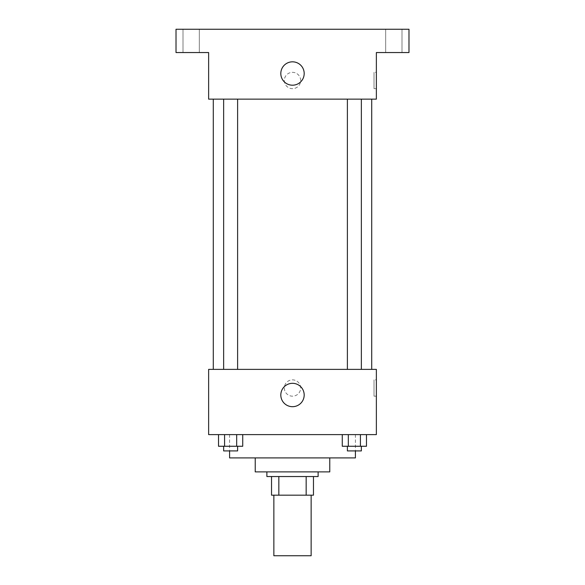 <?xml version="1.0" encoding="UTF-8"?>
<svg xmlns="http://www.w3.org/2000/svg" width="585" height="585" viewBox="0 0 585 585"><rect width="100%" height="100%" fill="white"/><g stroke="black" fill="none" stroke-linecap="round" stroke-linejoin="round"><path stroke-width="0.44" stroke-dasharray="2.92 2.19" d="M311.14 555.75L273.86 555.75M311.14 495.181L273.86 495.181L311.14 495.181M278.833 495.181L271.535 495.181L271.535 476.541L278.833 476.541L278.833 495.181L313.465 495.181M306.167 476.541L278.833 476.541L306.167 476.541L306.167 495.181M278.833 476.541L271.535 476.541M266.877 476.541L318.123 476.541M255.228 471.883L329.772 471.883M229.598 457.901L355.402 457.901M292.5 434.611L229.598 434.611L292.5 434.611M218.519 434.611L218.519 446.26L224.574 446.26L218.519 446.26L224.574 446.26L224.574 434.611L236.676 434.611L218.519 434.611L242.731 434.611L224.574 434.611L224.574 446.26L242.731 446.26L236.676 446.26L242.731 446.26L242.731 434.611L236.676 434.611L242.731 434.611L236.676 434.611L236.676 446.26L224.574 446.26L236.676 446.26L236.676 434.611L242.731 434.611L224.574 434.611L242.731 434.611M208.633 434.611L376.367 434.611L376.367 369.376L208.633 369.376L208.633 434.611M342.269 434.611L342.269 446.26L348.324 446.26L342.269 446.26L348.324 446.26L348.324 434.611L360.426 434.611L342.269 434.611L366.481 434.611L348.324 434.611L348.324 446.26L366.481 446.26L360.426 446.26L366.481 446.26L366.481 434.611L360.426 434.611L366.481 434.611L360.426 434.611L360.426 446.26L348.324 446.26L360.426 446.26L360.426 434.611L366.481 434.611L348.324 434.611L366.481 434.611M300.653 388.016A8.153 8.153 0 0 0 288.42 380.952A8.153 8.153 0 0 0 288.42 395.08A8.153 8.153 0 0 0 300.653 388.016A8.153 8.153 0 0 0 288.42 380.952A8.153 8.153 0 0 0 288.42 395.08A8.153 8.153 0 0 0 300.653 388.016M371.709 369.376L213.291 369.376L371.709 369.376M237.612 369.376L223.638 369.376L237.612 369.376L223.638 369.376L237.612 369.376L237.612 99.143L223.638 99.143L237.612 99.143M361.362 369.376L347.388 369.376L361.362 369.376L347.388 369.376L361.362 369.376L361.362 99.143L347.388 99.143L361.362 99.143M208.633 396.169L208.633 379.862L208.633 396.169M376.367 379.862L376.367 396.169L376.367 379.862L374.02 379.862L374.02 396.169L374.02 379.862M304.185 395.007A11.685 11.685 0 0 1 286.657 405.127A11.685 11.685 0 0 1 286.657 384.886A11.685 11.685 0 0 1 304.185 395.007M371.709 99.143L213.291 99.143L371.709 99.143M208.633 99.143L376.367 99.143L376.367 52.548L408.981 52.548L408.981 29.25L176.019 29.25L176.019 52.548L208.633 52.548L208.633 99.143M300.653 80.503A8.153 8.153 0 0 0 288.42 73.439A8.153 8.153 0 0 0 288.42 87.567A8.153 8.153 0 0 0 300.653 80.503A8.153 8.153 0 0 0 288.42 73.439A8.153 8.153 0 0 0 288.42 87.567A8.153 8.153 0 0 0 300.653 80.503M208.633 88.657L208.633 72.35L208.633 88.657M376.367 72.35L376.367 88.657L376.367 72.35L374.02 72.35L374.02 88.657L374.02 72.35M304.185 73.513A11.685 11.685 0 0 1 286.657 83.633A11.685 11.685 0 0 1 286.657 63.392A11.685 11.685 0 0 1 304.185 73.513M191.163 52.548L183.01 52.548L191.163 52.548M393.837 52.548L385.683 52.548L393.837 52.548M191.163 29.25L183.01 29.25L191.163 29.25M393.837 29.25L385.683 29.25L393.837 29.25M361.362 446.26L347.388 446.26L361.362 446.26L347.388 446.26L361.362 446.26L361.362 450.918L347.388 450.918L361.362 450.918L347.388 450.918L347.388 446.26M237.612 446.26L223.638 446.26L237.612 446.26L223.638 446.26L237.612 446.26L237.612 450.918L223.638 450.918L237.612 450.918L223.638 450.918L223.638 446.26M360.426 434.611L360.426 446.26M348.324 434.611L348.324 446.26M236.676 434.611L236.676 446.26M224.574 434.611L224.574 446.26M229.598 434.611L229.598 450.918M355.402 434.611L355.402 450.918M374.02 396.169L376.367 396.169M223.638 99.143L223.638 369.376M347.388 99.143L347.388 369.376M374.02 88.657L376.367 88.657M199.317 52.548L199.317 29.25L199.317 52.548M183.01 52.548L183.01 29.25L183.01 52.548M401.99 52.548L401.99 29.25L401.99 52.548M385.683 52.548L385.683 29.25L385.683 52.548"/><path stroke-width="0.88" d="M273.86 495.181L273.86 555.75L311.14 555.75L311.14 495.181M306.167 476.541L306.167 495.181L271.535 495.181L271.535 476.541M306.167 495.181L313.465 495.181L313.465 476.541L313.465 495.181M318.123 471.883L318.123 476.541L266.877 476.541L266.877 471.883M278.833 476.541L278.833 495.181M329.772 457.901L329.772 471.883L255.228 471.883L255.228 457.901M355.402 450.918L355.402 457.901L229.598 457.901L229.598 450.918M376.367 434.611L208.633 434.611L208.633 369.376L376.367 369.376L376.367 434.611M304.185 395.007A11.685 11.685 0 0 1 286.657 405.127A11.685 11.685 0 0 1 286.657 384.886A11.685 11.685 0 0 1 304.185 395.007M371.709 99.143L371.709 369.376M347.388 369.376L347.388 99.143M237.612 99.143L237.612 369.376M376.367 99.143L208.633 99.143L208.633 52.548L176.019 52.548L176.019 29.25L408.981 29.25L408.981 52.548L376.367 52.548L376.367 99.143M304.185 73.513A11.685 11.685 0 0 1 286.657 83.633A11.685 11.685 0 0 1 286.657 63.392A11.685 11.685 0 0 1 304.185 73.513M366.481 434.611L366.481 446.26L342.269 446.26L342.269 434.611M360.426 434.611L360.426 446.26M348.324 434.611L348.324 446.26M361.362 446.26L361.362 450.918L347.388 450.918L347.388 446.26M242.731 434.611L242.731 446.26L218.519 446.26L218.519 434.611M236.676 434.611L236.676 446.26M224.574 434.611L224.574 446.26M237.612 446.26L237.612 450.918L223.638 450.918L223.638 446.26M213.291 99.143L213.291 369.376M361.362 369.376L361.362 99.143M223.638 99.143L223.638 369.376"/></g></svg>
